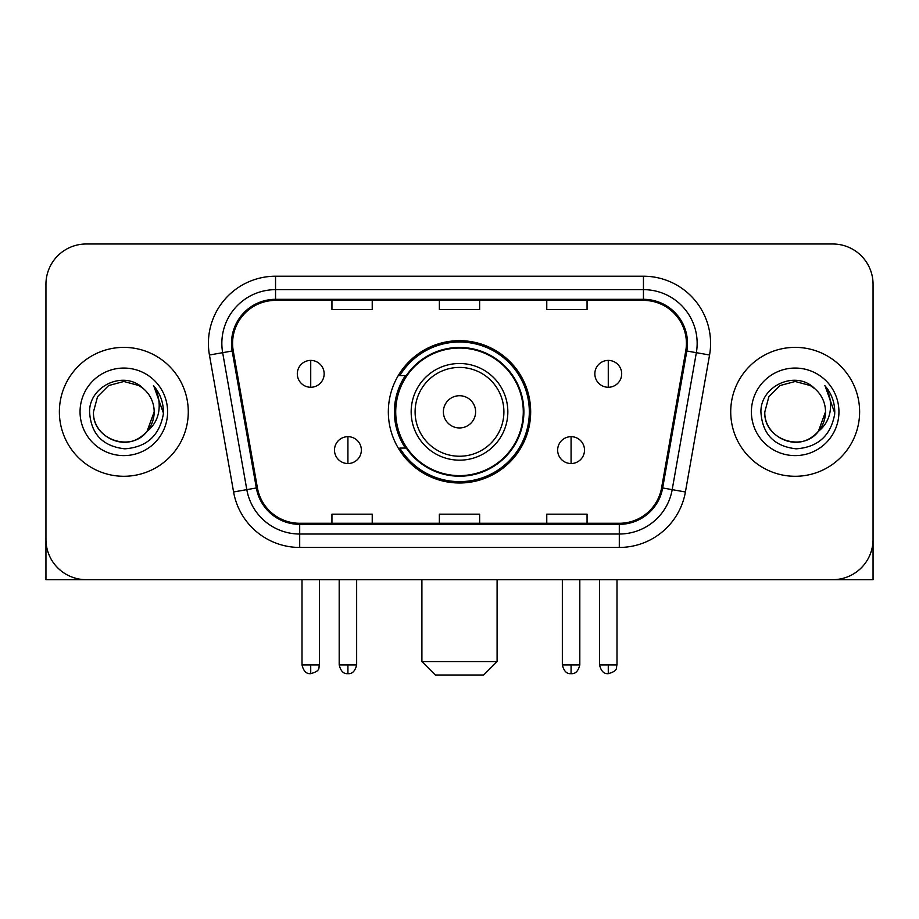 <?xml version="1.0" encoding="UTF-8"?>
<svg xmlns="http://www.w3.org/2000/svg" width="919" height="919" viewBox="0 0 919 919"><rect width="100%" height="100%" fill="white"/><g stroke="black" fill="none" stroke-linecap="round" stroke-linejoin="round"><path stroke-width="1.38" d="M388.335 411.838A71.165 71.165 0 0 0 459.5 482.992A71.165 71.165 0 0 0 530.665 411.838A71.165 71.165 0 0 0 459.5 340.673A71.165 71.165 0 0 0 388.335 411.838M405.405 448.081A65.123 65.123 0 0 1 405.405 375.584M45.95 284.281L45.95 539.396A40.275 40.275 0 0 0 86.225 579.671L832.775 579.671A40.275 40.275 0 0 0 873.05 539.396L873.05 284.281A40.275 40.275 0 0 0 832.775 243.994L86.225 243.994A40.275 40.275 0 0 0 45.95 284.281L45.95 539.396M59.379 411.838A64.445 64.445 0 0 0 123.824 476.283A64.445 64.445 0 0 0 188.28 411.838A64.445 64.445 0 0 0 123.824 347.382A64.445 64.445 0 0 0 59.379 411.838A64.445 64.445 0 0 0 123.824 476.283A64.445 64.445 0 0 0 188.28 411.838A64.445 64.445 0 0 0 123.824 347.382A64.445 64.445 0 0 0 59.379 411.838M730.72 411.838A64.445 64.445 0 0 0 795.176 476.283A64.445 64.445 0 0 0 859.621 411.838A64.445 64.445 0 0 0 795.176 347.382A64.445 64.445 0 0 0 730.72 411.838A64.445 64.445 0 0 0 795.176 476.283A64.445 64.445 0 0 0 859.621 411.838A64.445 64.445 0 0 0 795.176 347.382A64.445 64.445 0 0 0 730.72 411.838M232.587 343.361A42.963 42.963 0 0 1 275.551 300.387L643.449 300.387A42.963 42.963 0 0 1 685.758 350.817L661.611 487.771A42.963 42.963 0 0 1 619.303 523.279L299.697 523.279A42.963 42.963 0 0 1 257.389 487.771L233.242 350.817A42.963 42.963 0 0 1 232.587 343.361M231.508 343.361A44.043 44.043 0 0 0 232.174 351.001L256.332 487.955A44.043 44.043 0 0 0 299.697 524.347L619.303 524.347A44.043 44.043 0 0 0 662.668 487.955L686.826 351.001A44.043 44.043 0 0 0 643.449 299.318L275.551 299.318A44.043 44.043 0 0 0 231.508 343.361M209.44 355.01A67.133 67.133 0 0 1 275.551 276.217L643.449 276.217A67.133 67.133 0 0 1 709.56 355.01L685.413 491.975A67.133 67.133 0 0 1 619.303 547.448L299.697 547.448A67.133 67.133 0 0 1 233.587 491.975L209.44 355.01L222.662 352.678A53.704 53.704 0 0 1 275.551 289.646L643.449 289.646A53.704 53.704 0 0 1 696.338 352.678L672.191 489.643A53.704 53.704 0 0 1 619.303 534.019L299.697 534.019A53.704 53.704 0 0 1 246.809 489.643L222.662 352.678A53.704 53.704 0 0 1 221.847 343.361M832.775 243.994L86.225 243.994M86.225 579.671L832.775 579.671M717.302 579.671L873.05 579.671L873.05 284.281M662.668 487.955L672.191 489.643L696.338 352.678L709.56 355.01M439.362 300.387L439.362 309.485L479.638 309.485L479.638 300.387M331.943 300.387L331.943 309.485L372.229 309.485L372.229 300.387M546.771 300.387L546.771 309.485L587.057 309.485L587.057 300.387M479.638 523.279L479.638 514.181L439.362 514.181L439.362 523.279M372.229 523.279L372.229 514.181L331.943 514.181L331.943 523.279M587.057 523.279L587.057 514.181L546.771 514.181L546.771 523.279M143.709 388.909A30.35 30.35 0 0 1 154.174 411.838C153.76 423.28 148.706 432.033 138.999 438.11C120.09 450.23 92.451 434.273 93.485 411.838L97.552 396.663L108.649 385.555L123.824 381.488L138.999 385.555L143.709 388.909C125.087 369.392 89.235 385.463 89.568 411.838C90.935 433.998 102.675 446.324 124.8 448.828C146.592 447.254 159.435 435.675 163.341 414.113L163.398 411.838C163.283 401.879 159.975 393.137 153.462 385.612C158.413 393.734 160.159 402.476 158.7 411.838C157.275 419.799 153.404 426.29 147.074 431.333A30.35 30.35 0 0 0 154.174 411.838L147.006 431.425M147.074 431.333C130.969 453.101 91.9 439.179 93.485 411.838M80.056 411.838A43.767 43.767 0 0 0 123.824 455.606A43.767 43.767 0 0 0 167.603 411.838A43.767 43.767 0 0 0 123.824 368.059A43.767 43.767 0 0 0 80.056 411.838M153.76 385.946L163.387 412.987M45.95 525.967L45.95 579.671L201.698 579.671M483.67 675.005L435.33 675.005L421.901 661.577L497.099 661.577L483.67 675.005M475.617 411.838A16.117 16.117 0 0 0 459.5 395.721A16.117 16.117 0 0 0 443.383 411.838A16.117 16.117 0 0 0 459.5 427.944A16.117 16.117 0 0 0 475.617 411.838M507.839 411.838A48.339 48.339 0 0 0 459.5 363.499A48.339 48.339 0 0 0 411.161 411.838A48.339 48.339 0 0 0 459.5 460.166A48.339 48.339 0 0 0 507.839 411.838A48.339 48.339 0 0 1 459.5 460.166A48.339 48.339 0 0 1 411.161 411.838M523.279 411.838A63.779 63.779 0 0 0 459.5 348.06A63.779 63.779 0 0 0 395.721 411.838A63.779 63.779 0 0 0 459.5 475.617A63.779 63.779 0 0 0 523.279 411.838M529.321 411.838A69.821 69.821 0 0 1 399.834 448.081L406.301 448.081A64.376 64.376 0 0 0 502.096 460.109A64.376 64.376 0 0 0 502.096 363.556A64.376 64.376 0 0 0 406.301 375.584L399.834 375.584A69.821 69.821 0 0 1 529.321 411.838M310.725 360.409A13.429 13.429 0 0 0 297.308 373.838A13.429 13.429 0 0 0 310.725 387.267A13.429 13.429 0 0 0 324.154 373.838A13.429 13.429 0 0 0 310.725 360.409L310.725 387.267A13.429 13.429 0 0 0 324.154 373.838A13.429 13.429 0 0 0 310.725 360.409M608.275 360.409A13.429 13.429 0 0 0 594.846 373.838A13.429 13.429 0 0 0 608.275 387.267A13.429 13.429 0 0 0 621.692 373.838A13.429 13.429 0 0 0 608.275 360.409L608.275 387.267A13.429 13.429 0 0 0 621.692 373.838A13.429 13.429 0 0 0 608.275 360.409M347.922 436.674A13.429 13.429 0 0 0 334.493 450.103A13.429 13.429 0 0 0 347.922 463.532A13.429 13.429 0 0 0 361.351 450.103A13.429 13.429 0 0 0 347.922 436.674L347.922 463.532A13.429 13.429 0 0 0 361.351 450.103A13.429 13.429 0 0 0 347.922 436.674M571.078 436.674A13.429 13.429 0 0 0 557.649 450.103A13.429 13.429 0 0 0 571.078 463.532A13.429 13.429 0 0 0 584.507 450.103A13.429 13.429 0 0 0 571.078 436.674L571.078 463.532A13.429 13.429 0 0 0 584.507 450.103A13.429 13.429 0 0 0 571.078 436.674M815.05 388.909A30.35 30.35 0 0 1 825.515 411.838C825.113 423.28 820.047 432.033 810.351 438.11C791.431 450.23 763.792 434.273 764.826 411.838L768.893 396.663L780.001 385.555L795.176 381.488L810.351 385.555L815.05 388.909C796.428 369.392 760.576 385.463 760.909 411.838C762.276 433.998 774.028 446.324 796.153 448.828C817.933 447.254 830.776 435.675 834.682 414.113L834.751 411.838C834.636 401.879 831.327 393.137 824.814 385.612C829.765 393.734 831.511 402.476 830.041 411.838C828.628 419.799 824.757 426.29 818.427 431.333A30.35 30.35 0 0 0 825.515 411.838L818.347 431.425M818.427 431.333C802.321 453.101 763.252 439.179 764.826 411.838M751.397 411.838A43.767 43.767 0 0 0 795.176 455.606A43.767 43.767 0 0 0 838.944 411.838A43.767 43.767 0 0 0 795.176 368.059A43.767 43.767 0 0 0 751.397 411.838M825.113 385.946L834.728 412.987M643.449 276.217L643.449 299.318M222.662 352.678L232.174 351.001M299.697 547.448L299.697 524.347M619.303 524.347L619.303 547.448M233.587 491.975L256.332 487.955M686.826 351.001L696.338 352.678M275.551 276.217L275.551 299.318M672.191 489.643L685.413 491.975M503.899 411.838A44.399 44.399 0 0 0 459.5 367.428A44.399 44.399 0 0 0 415.101 411.838A44.399 44.399 0 0 0 459.5 456.238A44.399 44.399 0 0 0 503.899 411.838M310.725 664.931L302.006 664.931C303.523 671.157 306.429 674.064 310.725 673.661L310.725 664.931L319.456 664.931L319.456 579.671M608.275 664.931L599.544 664.931C601.072 671.157 603.978 674.064 608.275 673.661L608.275 664.931L616.994 664.931L616.994 579.671M347.922 664.931L339.191 664.931C340.719 671.157 343.626 674.064 347.922 673.661L347.922 664.931L356.652 664.931L356.652 579.671M571.078 664.931L562.348 664.931C563.875 671.157 566.782 674.064 571.078 673.661L571.078 664.931L579.809 664.931L579.809 579.671M497.099 579.671L497.099 661.577M421.901 579.671L421.901 661.577M302.006 664.931L302.006 579.671M319.456 664.931C318.227 667.642 321.317 670.709 310.725 673.661M599.544 664.931L599.544 579.671M616.994 664.931C615.764 667.642 618.866 670.709 608.275 673.661M339.191 664.931L339.191 579.671M356.652 664.931C355.125 671.157 352.218 674.064 347.922 673.661M562.348 664.931L562.348 579.671M579.809 664.931C578.281 671.157 575.374 674.064 571.078 673.661"/></g></svg>
